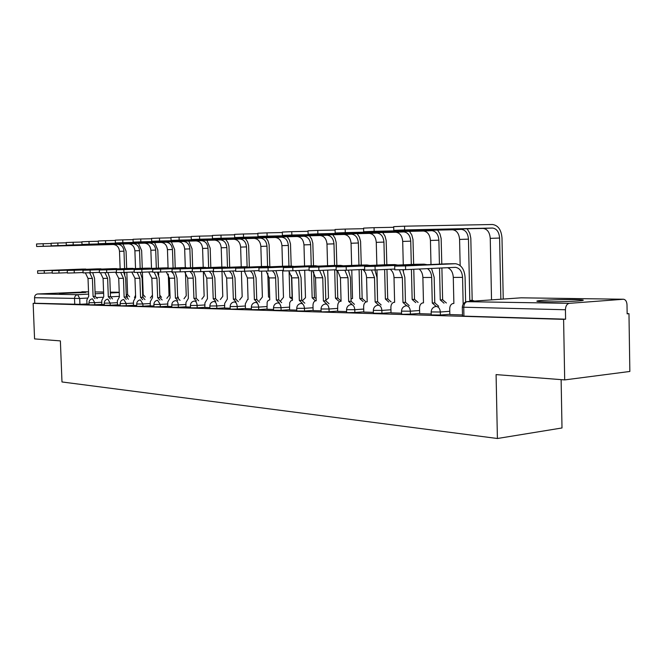 <?xml version="1.0" encoding="UTF-8"?>
<svg xmlns="http://www.w3.org/2000/svg" width="663" height="663" viewBox="0 0 663 663"><rect width="100%" height="100%" fill="white"/><g stroke="black" fill="none" stroke-linecap="round" stroke-linejoin="round"><path stroke-width="0.99" d="M431.165 312.116L431.232 314.925L440.389 315.016L440.323 312.008L431.165 311.933C431.381 309.107 432.806 307.309 435.442 306.555L436.262 306.447C438.649 306.828 440.008 308.685 440.323 312.008L449.771 311.295M401.505 311.303L401.571 314.055L402.806 314.303L410.405 314.121L410.339 311.196L401.496 311.138C401.712 308.336 403.137 306.579 405.764 305.867L406.477 305.784C408.739 306.157 410.032 307.955 410.339 311.196L419.596 310.516M373.327 310.533L373.402 313.226L381.938 313.276L381.863 310.425L373.327 310.383C373.534 307.607 374.951 305.883 377.562 305.22L378.183 305.154C380.338 305.51 381.565 307.267 381.863 310.425L390.946 309.778M346.542 309.803L346.608 312.439L347.685 312.646L354.862 312.48L354.788 309.696L346.534 309.671C346.741 306.919 348.141 305.237 350.735 304.607L351.282 304.549C353.329 304.905 354.506 306.613 354.788 309.696L363.705 309.066M321.033 309.107L321.107 311.693L322.11 311.883L329.097 311.709L329.022 308.991L321.025 308.983C321.224 306.273 322.616 304.624 325.185 304.027L325.666 303.977C327.621 304.317 328.74 305.991 329.022 308.991L337.774 308.394M296.717 308.436L296.792 310.972L304.532 310.988L304.458 308.328L296.717 308.328C296.908 305.66 298.275 304.044 300.82 303.472L301.251 303.43C303.115 303.77 304.184 305.394 304.458 308.328L313.052 307.756M273.512 307.806L273.587 310.292L281.095 310.292L281.021 307.698L273.512 307.707C273.695 305.079 275.054 303.488 277.565 302.95L277.954 302.916C279.736 303.24 280.756 304.831 281.021 307.698L289.458 307.143M251.343 307.201L251.418 309.638L258.711 309.629L258.636 307.093L251.343 307.11C251.526 304.516 252.86 302.966 255.346 302.444L255.694 302.419C257.393 302.734 258.379 304.292 258.636 307.093L266.924 306.555M230.152 306.621L230.227 309.008L230.997 309.149L237.304 308.991L237.23 306.513L230.144 306.538C230.326 303.986 231.644 302.461 234.097 301.963L234.412 301.938C236.036 302.245 236.981 303.77 237.23 306.513L245.376 305.999M209.856 306.066L209.931 308.411L216.818 308.386L216.743 305.958L209.856 305.991C210.03 303.48 211.323 301.988 213.751 301.508L214.033 301.483C215.599 301.789 216.494 303.273 216.743 305.958L224.749 305.461M190.414 305.535L190.496 307.839L197.193 307.806L197.11 305.428L190.414 305.469C190.579 302.999 191.864 301.532 194.259 301.068L194.516 301.052C196.008 301.342 196.878 302.8 197.11 305.428L204.983 304.947M171.775 305.021L171.85 307.284L178.372 307.242L178.297 304.914L171.775 304.963C171.932 302.535 173.192 301.093 175.554 300.646L175.794 300.629C177.228 300.919 178.065 302.345 178.297 304.914L186.03 304.45M153.882 304.532L153.957 306.754L154.562 306.853L160.313 306.712L160.231 304.425L153.874 304.483C154.031 302.088 155.283 300.679 157.612 300.248L160.231 304.425L167.847 303.977M136.694 304.06L136.769 306.248L137.34 306.339L142.959 306.198L142.885 303.961L136.686 304.01C136.843 301.665 138.07 300.273 140.365 299.858L142.885 303.961L150.377 303.521M120.169 303.613L120.243 305.751L120.782 305.842L126.285 305.701L126.21 303.505L120.16 303.571C120.31 301.251 121.52 299.891 123.79 299.485L126.21 303.505L133.578 303.082M104.348 305.278L110.24 305.229L110.166 303.074L104.265 303.14L104.348 305.278M88.958 302.759L89.041 304.831L94.801 304.765L94.718 302.659L88.958 302.718C89.099 300.48 90.276 299.17 92.48 298.781L94.718 302.659L101.862 302.253M85.718 292.433L59.421 293.51L85.718 292.433M574.688 299.593C563.053 299.403 543.345 300.032 538.306 300.77C535.024 301.275 537.262 301.615 545.011 301.781C556.315 301.996 576.545 301.367 581.749 300.629C585.247 300.09 582.893 299.751 574.688 299.593M564.694 379.907L496.081 374.603L497.407 438.5L61.982 381.963L60.383 340.898L34.567 338.901L33.15 303.347L563.6 319.359L564.694 379.907L629.85 371.462L628.972 313.674L627.14 313.632M561.122 379.634L562 427.966L497.407 438.5M628.972 313.674L627.148 313.839L627.007 304.798C626.784 301.516 625.64 299.668 623.593 299.237L569.293 303.339C566.898 303.894 565.605 306.024 565.431 309.745L462.318 307.184C462.534 304.309 463.984 302.469 466.644 301.673L569.293 303.339M563.6 319.359L565.597 319.185L565.431 309.745M86.952 303.927L79.925 304.325L79.701 298.483L34.534 297.712C34.642 295.541 35.669 294.289 37.6 293.974L88.527 291.836L81.864 291.745M34.534 297.712L34.758 303.256L33.15 303.347M100.453 272.766L103.088 278.377L103.76 296.651L101.795 300.447L101.729 304.474L104.315 304.549M117.5 304.914L120.218 305.013M131.788 272.087L134.97 278.294L135.642 297.273L133.512 301.209L133.437 305.394L136.744 305.494M148.694 271.954L151.852 278.245L152.531 297.604L150.31 301.615L150.228 305.883L153.932 305.991M166.28 271.813L169.421 278.195L170.101 297.944L167.78 302.038L167.698 306.397L171.825 306.513M184.604 271.673L187.712 278.145L188.391 298.3L185.963 302.477L185.88 306.919L190.472 307.052M203.698 271.532L206.781 278.087L207.453 298.673L204.917 302.933L204.826 307.475L209.906 307.615M223.613 271.382L226.663 278.037L227.326 299.054L224.682 303.414L224.583 308.046L230.202 308.212M245.451 308.626L251.393 308.825M267.007 309.256L273.562 309.472M289.54 309.911L296.767 310.143M313.127 310.591L321.083 310.848M337.5 270.487L340.434 277.722L341.072 301.267L340.343 301.309C338.644 301.88 337.765 303.488 337.707 306.14L337.583 311.328L346.583 311.585M363.788 312.058L373.377 312.364M391.029 312.853L401.546 313.185M419.671 313.682L431.215 314.047M449.845 314.56L462.484 314.958M449.837 314.287L440.389 315.016M419.671 313.425L410.405 314.121M391.021 312.613L381.938 313.276M363.78 311.842L354.862 312.48M337.84 311.104L329.097 311.709M313.127 310.4L304.532 310.988M289.532 309.72L281.095 310.292M266.998 309.082L258.711 309.629M245.451 308.461L237.304 308.991M224.823 307.872L216.818 308.386M205.058 307.309L197.193 307.806M186.112 306.77L178.372 307.242M167.921 306.248L160.313 306.712M150.451 305.742L142.959 306.198M133.653 305.262L126.285 305.701M117.5 304.798L110.24 305.229M101.945 304.358L94.801 304.765M86.961 304.027L89.008 304.11M565.597 319.185L463.943 316.135L462.509 315.845L462.318 307.367M34.758 303.256L79.925 304.325M81.814 269.112L37.6 270.827L44.206 270.661L44.313 273.189L37.7 273.355L37.6 270.836M85.394 272.899L88.022 278.419L88.701 296.361L86.812 300.082L86.961 304.052M95.041 298.64L93.085 296.444L95.232 296.328L94.552 278.311L92.679 272.642M95.232 296.328L97.188 298.524M89.654 272.758L92.406 278.41L93.085 296.444M44.313 273.189L52.228 272.874M87.765 269.236L44.206 270.661M36.639 246.495L36.54 243.967L43.145 243.727L43.244 246.263L36.639 246.503L113.332 244.523C116.945 244.896 119 247.175 119.497 251.343L120.136 268.755M127.553 296.875L126.243 294.869M43.244 246.263L117.79 244.324C121.42 244.705 123.484 246.992 123.981 251.194L124.611 268.581M124.752 272.377L124.818 274.349M119.373 296.27L119.216 296.958M126.235 294.679L127.627 294.604L126.824 272.294M126.683 268.498L126.061 251.128L122.945 244.001M127.627 294.604L129.625 296.759M51.084 243.528L43.145 243.727M96.815 268.888L52.145 270.637L58.908 270.463L59.007 273.048L52.244 273.214L52.145 270.653M110.348 298.988L108.309 296.742L110.481 296.626L109.809 278.269L107.936 272.526M110.481 296.626L112.511 298.872M104.895 272.65L107.638 278.369L108.309 296.742M59.007 273.048L67.344 272.708M102.972 269.021L58.908 270.463M112.387 268.664L67.253 270.438L74.181 270.264L74.281 272.899L67.353 273.065L67.253 270.454M115.528 272.22L118.727 278.336L119.398 296.958L117.351 300.82L117.5 304.939M126.235 299.344L124.122 297.049L126.318 296.933L125.638 278.228L123.79 272.418M126.318 296.933L128.431 299.228M120.724 272.526L123.451 278.319L124.122 297.049M74.281 272.899L83.057 272.543M118.768 268.805L74.181 270.264M51.175 245.832L51.076 243.263L57.838 243.014L57.946 245.6L51.175 245.849L128.663 243.851C132.318 244.241 134.398 246.553 134.896 250.805L135.534 268.573M143.183 297.181L142.727 296.079M57.946 245.6L133.296 243.653C136.959 244.042 139.039 246.371 139.545 250.647L140.175 268.382M135.567 295.159L134.481 297.662M143.208 294.861L142.686 294.902L143.208 294.861L142.404 272.211M142.272 268.308L141.642 250.581L138.501 243.321M143.365 294.869L145.28 297.065M66.192 242.807L57.838 243.014M66.283 245.153L66.184 242.534L73.112 242.268L73.212 244.912L66.283 245.161L144.575 243.164C148.263 243.553 150.368 245.915 150.866 250.249L151.496 268.2M151.835 277.913L152.44 295.168L150.368 298.002M73.212 244.912L149.382 242.956C153.087 243.346 155.192 245.724 155.697 250.084L156.327 268.192M158.681 274.996L158.581 272.128M158.44 268.101L157.811 250.017L154.628 242.608M159.791 295.168L161.523 297.38M81.905 242.061L73.112 242.268M128.564 268.432L82.966 270.231L90.069 270.056L90.176 272.742L83.074 272.916L82.966 270.247M142.744 299.726L140.556 297.372L142.769 297.248L142.097 278.178L140.249 272.294M142.769 297.248L144.965 299.593M137.158 272.394L139.876 278.278L140.556 297.372M90.176 272.742L99.417 272.369M135.177 268.581L90.069 270.056M145.388 268.192L99.326 270.015L106.61 269.841L106.71 272.576L99.425 272.75L99.326 270.04M159.916 300.107L157.637 297.704L159.874 297.579L159.203 278.129L157.363 272.17M159.874 297.579L162.153 299.983M154.239 272.253L156.965 278.228L157.637 297.704M106.71 272.576L116.456 272.178M152.25 268.349L106.61 269.841M162.891 267.935L116.365 269.8L123.84 269.609L123.94 272.41L116.464 272.584L116.365 269.816M177.783 300.513L175.413 298.043L177.676 297.919L177.004 278.079L175.173 272.029M177.676 297.919L180.046 300.389M171.361 271.606L173.499 273.885L174.634 277.035L175.413 298.043M123.94 272.41L134.216 271.987M170.018 268.109L123.84 269.609M81.997 244.44L81.889 241.763L88.999 241.498L89.099 244.191L81.997 244.448L161.101 242.443C164.822 242.849 166.943 245.252 167.449 249.669L168.071 267.86M168.286 274.101L169.024 295.441L166.861 298.358M89.099 244.191L166.09 242.227C169.827 242.633 171.949 245.053 172.463 249.495L173.093 267.985M175.231 267.902L174.601 249.429L171.386 241.871M177.618 296.146L178.397 297.712M98.257 241.274L88.999 241.498M98.348 243.702L98.248 240.976L105.533 240.702L105.641 243.445L98.348 243.711L178.264 241.697C182.027 242.111 184.165 244.564 184.679 249.064L185.3 267.612M185.466 272.452L186.245 295.723L183.999 298.731M105.641 243.445L183.452 241.473C187.231 241.887 189.369 244.357 189.883 248.882L190.513 267.777M192.676 267.686L192.046 248.824L188.798 241.108M115.296 240.462L105.533 240.702M115.387 242.931L115.287 240.147L122.763 239.865L122.87 242.666L115.387 242.94L196.115 240.918C199.919 241.34 202.074 243.851 202.588 248.443L203.209 267.355M203.342 271.548L204.146 296.021L201.801 299.121M122.87 242.666L201.519 240.686C205.323 241.108 207.486 243.628 208.008 248.252L208.638 267.562M210.809 267.471L210.188 248.186L206.897 240.304M133.064 239.616L122.763 239.865M181.123 267.678L134.133 269.559L141.807 269.377L141.907 272.236L134.233 272.41L134.133 269.584M196.397 300.936L193.928 298.408L196.215 298.275L195.535 278.021L193.704 271.871M196.215 298.275L198.685 300.803M189.9 271.449L192.03 273.786L193.148 276.977L193.928 298.408M141.907 272.236L152.755 271.78M188.516 267.852L141.807 269.377M133.147 242.128L133.048 239.285L140.73 238.995L140.829 241.854L133.147 242.144L214.688 240.114C218.525 240.545 220.704 243.106 221.218 247.788L221.84 267.09M221.981 271.457L222.776 296.336L220.331 299.535M140.829 241.854L220.315 239.865C224.16 240.304 226.34 242.873 226.862 247.589L227.484 267.206M229.688 267.247L228.959 246.205L227.857 242.484L225.743 239.476M151.595 238.738L140.73 238.995M200.118 267.396L152.664 269.319L160.554 269.128L160.653 272.054L152.763 272.228L152.664 269.344M215.798 301.383L213.221 298.781L215.533 298.648L214.862 277.971L212.657 271.15M215.533 298.648L218.11 301.242M209.226 271.3L211.34 273.678L212.442 276.91L213.221 298.781M160.653 272.054L172.115 271.573M207.809 267.595L160.554 269.128M151.686 241.282L151.587 238.382L159.476 238.083L159.584 241.009L151.686 241.299L234.039 239.277C237.909 239.716 240.105 242.326 240.628 247.108L241.241 266.808M241.382 271.349L242.177 296.659L239.616 299.958M159.584 241.009L239.898 239.02C243.777 239.467 245.981 242.094 246.503 246.901L247.117 266.725M249.346 267.023L248.617 245.492L247.506 241.68L245.368 238.614M170.963 237.818L159.476 238.083M219.942 267.114L172.024 269.062L180.137 268.871L180.237 271.855L172.131 272.037L172.024 269.087M236.045 301.839L233.359 299.17L235.688 299.038L235.017 277.905L232.821 270.993M235.688 299.038L238.373 301.698M229.39 271.134L231.486 273.562L232.58 276.836L233.359 299.17M180.237 271.855L192.353 271.349M227.939 267.322L180.137 268.871M171.046 240.412L170.946 237.445L179.068 237.13L179.167 240.122L171.046 240.429L254.202 238.398C258.114 238.846 260.327 241.514 260.849 246.404L261.462 266.526M261.603 271.208L262.391 296.999L259.714 300.405M269.692 297.414L268.714 297.099M179.167 240.122L260.31 238.133C264.23 238.589 266.451 241.274 266.974 246.188L267.587 266.427M267.786 273.123L268.515 297.099M269.833 266.485L269.112 244.746L267.993 240.843L265.83 237.71M191.201 236.857L179.068 237.13M240.636 266.816L192.27 268.797L200.616 268.606L200.715 271.656L192.369 271.838L192.27 268.83M244.407 271.233L247.415 277.979L248.078 299.461L247.564 299.477L245.31 303.911L245.459 308.651M257.186 302.328L254.377 299.585L256.73 299.444L256.067 277.847L253.888 270.827M256.73 299.444L259.54 302.179M250.448 270.976L252.52 273.446L253.606 276.769L254.377 299.585M200.715 271.656L213.536 271.109M248.965 267.04L200.616 268.606M191.292 239.492L191.193 236.467L199.546 236.136L199.646 239.202L191.292 239.517L275.244 237.478C279.189 237.951 281.419 240.677 281.941 245.658L282.554 266.261M282.678 270.363L283.474 297.347L280.673 300.803M292.416 299.378L289.864 297.455L292.118 297.314L291.488 275.568M199.646 239.202L281.618 237.205C285.579 237.677 287.817 240.42 288.339 245.434L288.944 266.12M289.093 271.142L289.864 297.455M291.206 266.087L290.493 243.959L289.366 239.973L287.17 236.766M292.118 297.314L290.071 297.455M212.392 235.846L199.546 236.136M262.266 266.501L213.453 268.523L222.047 268.324L222.146 271.449L213.552 271.631L213.453 268.548M266.128 271.076L269.103 277.913L269.766 299.883L268.117 300.496L267.156 302.162L267.007 309.281M279.28 302.834L276.347 300.007L278.717 299.867L278.062 277.78L275.907 270.661M278.717 299.867L281.659 302.684M272.46 270.811L274.515 273.338L275.584 276.695L276.347 300.007M222.146 271.449L235.721 270.869M270.943 266.741L222.047 268.324M284.891 266.178L235.638 268.225L244.498 268.026L244.597 271.225L235.738 271.416L235.638 268.266M288.844 270.902L291.786 277.855L292.441 300.322L290.966 300.745L289.706 302.659L289.54 309.936M302.403 303.364L299.328 300.455L301.723 300.306L301.077 277.714L298.938 270.487M301.723 300.306L304.806 303.206M295.499 270.637L298.673 277.838L299.328 300.455M244.597 271.225L258.993 270.603M293.941 266.435L291.364 266.078L244.498 268.026M308.585 265.83L258.918 267.918L268.059 267.719L268.15 271.001L259.018 271.184L258.918 267.96M312.613 270.711L315.538 277.789L316.185 300.787L315.522 300.82C313.889 301.358 313.044 302.933 312.986 305.544L313.127 310.615M326.627 303.919L323.403 300.927L325.823 300.77L325.177 277.648L323.072 270.313M325.823 300.77L329.047 303.762M319.632 270.471L322.757 277.764L323.403 300.927M268.15 271.001L283.433 270.33M318.041 266.112L315.381 265.73L268.059 267.719M333.423 265.473L283.35 267.595L292.789 267.396L292.889 270.753L283.449 270.943L283.358 267.645M352.028 304.499L348.647 301.416L351.083 301.259L350.445 277.573L348.373 270.139M351.083 301.259L354.465 304.342M344.934 270.289L348.009 277.698L348.647 301.416M292.889 270.753L309.124 270.032M343.31 265.78L340.575 265.374L292.789 267.396M359.495 265.101L309.041 267.255L318.804 267.056L318.895 270.496L309.14 270.686L309.049 267.305M362.694 269.485C365.081 271.283 366.366 274.001 366.556 277.648L367.186 301.773L366.374 301.831C364.625 302.427 363.714 304.077 363.647 306.762L363.788 312.091M378.689 305.121L375.134 301.93L377.595 301.773L376.974 277.499L374.935 269.957M377.595 301.773L381.15 304.947M371.479 270.09L374.512 277.623L375.134 301.93M318.895 270.496L336.166 269.725M369.838 265.424L367.029 264.985L318.804 267.056M386.894 264.703L336.091 266.899L346.185 266.692L346.277 270.231L336.182 270.421L336.091 266.957M390.192 269.253C392.546 271.109 393.822 273.877 394.004 277.573L394.626 302.311L393.723 302.369C391.899 303.016 390.955 304.698 390.888 307.417L391.029 312.878M406.717 305.767L402.98 302.469L405.458 302.303L404.844 277.416L402.839 269.758M405.458 302.303L409.195 305.593M399.366 269.866L402.366 277.548L402.98 302.469M346.277 270.231L364.667 269.393M397.725 265.059L394.833 264.587L346.185 266.692M212.475 238.531L212.375 235.44L220.978 235.1L221.077 238.232L212.475 238.556L297.215 236.525C301.193 237.006 303.447 239.791 303.969 244.887L304.574 265.987M304.698 270.231L305.486 297.712L302.684 300.463M315.132 300.579L312.157 297.828L314.436 297.687L313.707 271.971M221.077 238.232L303.878 236.235C307.864 236.716 310.127 239.525 310.649 244.655L311.245 265.797M311.386 270.736L312.157 297.828M313.533 265.764L312.82 243.147L311.685 239.07L309.464 235.788M314.436 297.687L316.118 298.309M234.586 234.793L220.978 235.1M234.677 237.528L234.578 234.362L243.445 234.006L243.545 237.213L234.677 237.553L320.171 235.531C324.19 236.02 326.461 238.871 326.983 244.083L327.58 265.706M327.704 270.106L328.483 298.093L325.806 300.124M338.569 301.043L335.461 298.209L337.757 298.068L337.003 270.487M243.545 237.213L327.141 235.224C331.168 235.721 333.439 238.589 333.97 243.843L334.566 265.457M334.682 269.791L335.461 298.209M336.862 265.424L336.158 242.293L335.006 238.116L332.768 234.752M337.757 298.068L340.865 300.903M257.866 233.691L243.445 234.006M257.957 236.476L257.857 233.235L267.007 232.862L267.106 236.152L257.957 236.509L344.196 234.487C348.249 234.992 350.536 237.909 351.059 243.246L351.655 265.424M351.771 269.982L352.534 298.499L351.017 298.889M363.1 301.541L359.843 298.615L362.155 298.474L361.393 269.543M267.106 236.152L351.498 234.163C355.55 234.677 357.846 237.619 358.376 242.989L358.956 265.109M359.081 269.65L359.843 298.615M361.277 265.067L360.581 241.407L359.421 237.114L357.158 233.674M362.155 298.474L365.412 301.383M282.314 232.531L267.007 232.862M282.405 235.365L282.305 232.05L291.753 231.66L291.853 235.034L282.405 235.398L369.357 233.393C373.443 233.906 375.747 236.898 376.269 242.36L376.857 265.125M376.982 269.866L377.52 298.914M388.791 302.055L385.377 299.046L387.706 298.897L386.968 269.402M291.853 235.034L377.007 233.061C381.101 233.583 383.405 236.592 383.935 242.094L384.507 264.794M384.631 269.51L385.377 299.046M386.844 264.703L386.164 240.47L384.988 236.069L382.7 232.539M387.706 298.897L391.12 301.897M308.022 231.321L291.753 231.66M308.104 234.205L308.005 230.807L317.776 230.401L317.867 233.857L308.104 234.246L395.745 232.241C399.855 232.779 402.176 235.846 402.698 241.431L403.278 264.819M415.734 302.593L412.154 299.485L414.499 299.336L413.778 269.269M317.867 233.857L403.775 231.893C407.886 232.431 410.215 235.522 410.737 241.158L411.309 264.462M411.425 269.377L412.154 299.485M403.394 269.742L403.427 270.927M413.654 264.363L412.983 239.492L411.798 234.975L409.494 231.354M414.499 299.336L418.088 302.436M335.08 230.044L317.776 230.401M335.163 232.978L335.064 229.489L345.174 229.075L345.266 232.622L335.163 233.02L423.442 231.039C427.577 231.594 429.914 234.735 430.436 240.462L431 264.504M444.028 303.165L440.257 299.958L442.627 299.8L441.89 267.951M345.266 232.622L431.87 230.674C436.014 231.23 438.351 234.395 438.881 240.172L439.436 264.131M439.528 268.059L440.257 299.958M441.798 264.023L441.144 238.465L439.942 233.824L437.613 230.102M442.627 299.8L446.39 302.999M363.606 228.694L345.174 229.075M415.726 264.288L364.592 266.526L375.051 266.311L375.142 269.949L364.683 270.139L364.592 266.584M419.124 269.021C421.444 270.927 422.696 273.753 422.878 277.49L423.483 302.875L422.472 302.95C420.591 303.637 419.613 305.361 419.538 308.113L419.679 313.715M436.221 306.447L432.276 303.041L434.771 302.867L434.174 277.333L431.53 268.44M434.771 302.867L438.715 306.273M427.494 268.623C430.072 270.479 431.472 273.429 431.679 277.466L432.276 303.041M375.142 269.949L394.75 269.045M427.08 264.678L424.096 264.164L375.051 266.311M363.68 231.685L363.589 228.113L374.056 227.674L374.147 231.312L363.68 231.735L452.547 229.771C456.716 230.343 459.053 233.567 459.583 239.442L460.163 265.573M472.106 301.234L469.802 300.447L472.18 300.281L470.813 238.224L469.818 233.351L467.175 228.793M374.147 231.312L461.415 229.39C465.592 229.962 467.937 233.21 468.459 239.136L469.802 300.447M472.18 300.281L474.484 301.068M393.714 227.285L374.056 227.674M446.1 263.849L394.684 266.128L405.532 265.913L405.623 269.65L394.775 269.833L394.684 266.195M447.6 267.686C451.055 269.112 452.953 272.352 453.285 277.407L453.873 303.463L452.73 303.563C450.79 304.3 449.787 306.066 449.713 308.842L449.845 314.585M465.625 302.013L465.078 277.242C464.398 269.17 461.199 264.661 455.498 263.717L405.532 265.913M405.623 269.65L455.464 267.338C459.691 268.043 462.061 271.391 462.567 277.374L463.147 303.646M393.789 230.326L393.698 226.655L404.554 226.191L404.645 229.937L393.789 230.376L483.178 228.445C487.363 229.033 489.725 232.34 490.247 238.373L491.532 299.875M404.645 229.937L492.526 228.039C496.711 228.627 499.073 231.967 499.595 238.042L500.855 299.228M503.242 299.063L501.99 237.976C501.286 229.779 498.104 225.287 492.443 224.5L404.554 226.191M623.261 299.237L520.985 297.828L467.548 301.549C465.186 302.055 463.918 304.019 463.752 307.441L463.943 316.135M119.348 296.344L111.185 296.784M102.566 297.256L96.823 297.563M87.019 298.093L79.701 298.483L77.687 294.679L88.618 294.115M95.132 293.775L103.643 293.336M110.348 292.988L119.241 292.524M119.232 292.259L110.315 292.134L119.232 292.259M103.594 292.043L95.066 291.927L103.594 292.043M37.6 293.974L77.687 294.679C75.69 295.01 74.637 296.328 74.521 298.623L74.745 304.458M117.417 302.659L110.166 303.074L107.837 299.129C105.599 299.527 104.414 300.861 104.265 303.14M520.447 297.861L521.391 297.828M88.022 278.419L92.406 278.41M93.226 296.444L95.373 296.336M81.458 269.112L85.825 269.054M123.981 251.194L119.497 251.343M127.777 294.612L126.235 294.687M117.707 244.324L113.249 244.523M103.088 278.377L107.638 278.369M108.459 296.742L110.63 296.626M96.458 268.896L100.983 268.83M118.727 278.336L123.451 278.319M124.279 297.049L126.467 296.933M112.022 268.672L116.729 268.606M139.545 250.647L134.896 250.805M133.213 243.653L128.581 243.851M155.697 250.084L150.866 250.249M149.299 242.956L144.493 243.164M134.97 278.294L139.876 278.278M140.713 297.372L142.926 297.248M128.199 268.44L133.089 268.366M151.852 278.245L156.965 278.228M157.802 297.704L160.04 297.579M145.023 268.192L150.111 268.125M169.421 278.195L174.742 278.178M175.587 298.052L177.85 297.919M162.518 267.943L167.814 267.869M172.463 249.495L167.449 249.669M166.007 242.227L161.01 242.443M189.883 248.882L184.679 249.064M183.369 241.473L178.181 241.697M208.008 248.252L202.588 248.443M201.428 240.686L196.024 240.926M187.712 278.145L193.256 278.129M194.11 298.408L196.389 298.275M180.742 267.678L186.262 267.603M226.862 247.589L221.218 247.788M220.224 239.873L214.605 240.114M206.781 278.087L212.55 278.07M213.411 298.789L215.724 298.648M199.737 267.404L205.497 267.322M246.503 246.901L240.628 247.108M239.807 239.02L233.948 239.277M226.663 278.037L232.688 278.021M233.55 299.179L235.879 299.038M219.561 267.123L225.561 267.032M266.974 246.188L260.849 246.404M260.219 238.133L254.111 238.398M247.415 277.979L253.714 277.963M254.584 299.585L256.937 299.444M240.246 266.816L246.52 266.733M288.339 245.434L281.941 245.658M281.526 237.205L275.153 237.487M269.103 277.913L275.684 277.896M276.562 300.016L278.932 299.867M261.868 266.509L268.432 266.41M291.786 277.855L298.673 277.838M299.56 300.463L301.955 300.314M284.493 266.178L291.364 266.078M315.538 277.789L322.757 277.764M323.643 300.927L326.055 300.778M308.179 265.838L315.381 265.73M340.434 277.722L348.009 277.698M348.895 301.425L351.332 301.259M333.017 265.482L340.575 265.374M366.556 277.648L374.512 277.623M375.399 301.938L377.86 301.773M359.089 265.101L367.029 264.985M394.004 277.573L402.366 277.548M403.253 302.477L405.731 302.311M386.488 264.711L394.833 264.587M310.649 244.655L303.969 244.887M314.652 297.687L312.372 297.828M303.778 236.235L297.115 236.525M333.97 243.843L326.983 244.083M337.981 298.077L335.693 298.217M327.05 235.224L320.08 235.531M358.376 242.989L351.059 243.246M362.396 298.474L360.084 298.623M351.398 234.172L344.105 234.487M383.935 242.094L376.269 242.36M387.963 298.897L385.626 299.046M376.916 233.061L369.266 233.393M410.737 241.158L402.698 241.431M414.765 299.336L412.419 299.494M403.676 231.893L395.645 232.241M438.881 240.172L430.436 240.462M442.901 299.8L440.539 299.966M431.779 230.674L423.342 231.039M422.878 277.49L431.679 277.466M432.566 303.049L435.061 302.875M415.311 264.288L424.096 264.164M468.459 239.136L459.583 239.442M472.47 300.289L470.092 300.455M461.324 229.39L452.456 229.779M453.285 277.407L462.567 277.374M445.677 263.849L454.951 263.717M499.595 238.042L490.247 238.373M492.427 228.039L483.087 228.445M538.323 301.499L538.306 300.77M623.344 299.237L521.309 297.82M117.79 244.324L113.332 244.523M133.296 243.653L128.663 243.851M149.382 242.956L144.575 243.164M166.09 242.227L161.101 242.443M183.452 241.473L178.264 241.697M201.519 240.686L196.115 240.918M220.315 239.865L214.688 240.114M239.898 239.02L234.039 239.277M260.31 238.133L254.202 238.398M281.618 237.205L275.244 237.478M303.878 236.235L297.215 236.525M327.141 235.224L320.171 235.531M351.498 234.163L344.196 234.487M377.007 233.061L369.357 233.393M403.775 231.893L395.745 232.241M431.87 230.674L423.442 231.039M461.415 229.39L452.547 229.771M454.942 267.338L455.464 267.338M492.526 228.039L483.178 228.445"/></g></svg>
